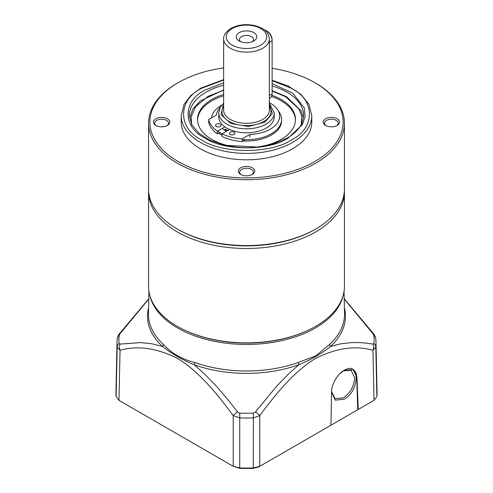 <?xml version="1.0" encoding="UTF-8"?>
<svg xmlns="http://www.w3.org/2000/svg" width="493" height="493" viewBox="0 0 493 493"><rect width="100%" height="100%" fill="white"/><g stroke="black" fill="none" stroke-linecap="round" stroke-linejoin="round"><path stroke-width="0.74" d="M272.124 83.588L292.787 93.214L304.28 107.924L305.124 116.447L302.308 124.741L288.054 138.108C269.196 151.061 223.804 151.061 204.946 138.108C182.515 127.219 182.509 101.016 204.946 90.127L223.649 82.861M272.124 68.317A96.634 55.789 180 0 1 314.83 82.664L315.754 83.2A97.941 56.547 180 0 1 344.441 123.182A97.941 56.547 180 0 1 283.98 175.422A97.941 56.547 180 0 1 177.246 163.165A97.941 56.547 180 0 1 148.559 123.182A97.941 56.547 180 0 1 177.246 83.2L178.17 82.664A96.634 55.789 180 0 1 223.649 67.905M315.292 229.27A96.634 55.789 180 0 1 179.686 230.391A96.634 55.789 180 0 1 178.17 229.535L178.17 229.535A96.634 55.789 0 0 0 178.17 229.541L177.246 229.005A97.941 56.547 0 0 0 315.754 229.005A97.941 56.547 0 0 0 344.441 189.022L344.441 123.182M178.17 229.541A96.634 55.789 0 0 0 314.83 229.535L315.754 229.005M315.754 83.2L314.83 82.664A96.634 55.789 180 0 1 314.83 161.562A96.634 55.789 180 0 1 178.17 161.562A96.634 55.789 180 0 1 178.17 82.664M311.792 115.719L311.792 122.116A65.292 37.696 180 0 1 271.489 156.94A65.292 37.696 180 0 1 200.331 148.769A65.292 37.696 180 0 1 181.208 122.116L181.208 115.719A65.292 37.696 180 0 0 200.331 142.372A65.292 37.696 180 0 0 292.669 142.372A65.292 37.696 180 0 0 311.792 115.719L308.951 104.405L300.81 94.243L288.183 86.004L272.124 80.254M251.769 174.719A6.859 3.956 0 0 0 253.359 172.186A6.859 3.956 0 0 0 251.35 169.389A6.859 3.956 0 0 0 241.65 169.389A6.859 3.956 0 0 0 239.641 172.186A6.859 3.956 0 0 0 241.231 174.719M240.732 167.786A8.159 4.714 180 0 1 252.268 167.786A8.159 4.714 180 0 1 252.274 174.454A8.159 4.714 180 0 1 252.268 174.454A8.159 4.714 180 0 1 240.726 174.454A8.159 4.714 180 0 1 240.732 167.786M325.608 125.444L325.608 125.444A8.159 4.714 180 0 1 325.608 118.782A8.159 4.714 180 0 1 337.15 118.782A8.159 4.714 180 0 1 337.15 125.444A8.159 4.714 180 0 1 325.608 125.444M336.651 125.715A6.859 3.956 -0 0 0 338.235 123.182A6.859 3.956 -0 0 0 336.232 120.384A6.859 3.956 -0 0 0 328.757 119.522A6.859 3.956 -0 0 0 324.523 123.182A6.859 3.956 -0 0 0 326.113 125.715M155.85 125.444L155.85 125.444A8.159 4.714 180 0 1 155.85 118.782A8.159 4.714 180 0 1 167.392 118.782A8.159 4.714 180 0 1 167.392 125.444A8.159 4.714 180 0 1 155.85 125.444M166.887 125.715A6.859 3.956 0 0 0 168.477 123.182A6.859 3.956 0 0 0 166.468 120.384A6.859 3.956 0 0 0 158.992 119.522A6.859 3.956 0 0 0 154.765 123.182A6.859 3.956 0 0 0 156.349 125.715M148.559 123.182L148.559 189.022A97.941 56.547 0 0 0 177.246 229.005L178.17 229.535M234.101 134.472A2.773 1.602 180 0 1 231.081 134.817A2.773 1.602 180 0 1 229.368 133.338A2.773 1.602 180 0 1 230.182 132.204A2.773 1.602 180 0 1 233.201 131.859A2.773 1.602 180 0 1 234.914 133.338A2.773 1.602 180 0 1 234.101 134.472M229.584 129.48L222.016 133.849A38.035 21.957 0 0 0 242.186 138.866L249.859 134.435A31.669 18.284 0 0 0 270.392 129.111A31.669 18.284 0 0 0 279.667 116.182A31.669 18.284 0 0 0 269.351 102.68M220.155 107.48A31.669 18.284 0 0 0 216.39 115.109L208.712 119.54A38.035 21.957 0 0 0 217.395 131.187L224.913 126.849M220.254 126.473A2.773 1.602 180 0 1 217.228 126.818A2.773 1.602 180 0 1 215.515 125.339A2.773 1.602 180 0 1 216.328 124.205A2.773 1.602 180 0 1 219.354 123.86A2.773 1.602 180 0 1 221.067 125.339A2.773 1.602 180 0 1 220.254 126.473M245.36 139.698L242.186 141.534L242.186 138.866M249.859 134.435L249.859 137.103M222.016 133.849L222.016 136.518A38.035 21.957 0 0 0 242.186 141.534M219.693 132.525L217.395 133.849L217.395 131.187M227.803 130.509A26.443 15.265 0 0 1 225.634 129.098L224.216 129.918M208.712 119.54L208.712 122.209A38.035 21.957 0 0 0 217.395 133.849M239.228 32.618A10.285 5.934 0 0 0 239.228 41.011A10.285 5.934 0 0 0 253.772 41.011L253.772 41.011A10.285 5.934 0 0 0 253.772 32.618A10.285 5.934 0 0 0 239.228 32.618M252.398 41.677A7.019 4.055 0 0 0 253.519 39.483A7.019 4.055 0 0 0 249.187 35.736A7.019 4.055 0 0 0 241.539 36.618A7.019 4.055 0 0 0 239.481 39.483A7.019 4.055 0 0 0 240.602 41.677M269.351 104.152L272.364 113.556L264.969 122.116L248.336 126.491L230.792 123.496L220.956 114.598L223.649 104.152M223.649 103.234L220.322 107.178L218.75 112.786L218.75 116.786A27.75 16.023 0 0 0 235.882 131.588A27.75 16.023 0 0 0 266.121 128.112A27.75 16.023 0 0 0 274.25 116.786L274.25 112.786L269.351 103.234M226.879 131.046A27.75 16.023 180 0 1 224.703 129.634M269.351 98.353L270.435 97.731A8.159 4.714 -120 0 0 272.124 93.99L269.351 95.593M269.351 42.281L272.124 40.679A8.159 4.714 -120 0 0 266.356 30.683L267.274 31.219A6.859 3.956 -120 0 1 272.124 39.613L272.124 93.99M266.356 30.683A8.159 4.714 -120 0 0 264.39 29.95M272.124 91.026L285.743 96.794L298.937 108.959L301.673 115.991L301.303 124.513M271.994 95.309A48.967 28.274 180 0 1 281.127 99.457A48.967 28.274 180 0 1 295.467 119.448A48.967 28.274 180 0 1 265.24 145.571A48.967 28.274 180 0 1 211.873 139.439A48.967 28.274 180 0 1 197.533 119.448A48.967 28.274 180 0 1 223.649 94.446M295.455 120.113A48.967 28.274 0 0 0 281.127 100.788A48.967 28.274 0 0 0 271.581 96.499M223.649 95.778A48.967 28.274 0 0 0 197.545 120.113M278.311 110.894A35.095 20.262 180 0 1 281.595 119.448L281.595 120.779A35.095 20.262 180 0 1 243.185 140.955M222.016 135.298A35.095 20.262 180 0 1 221.684 135.107A35.095 20.262 180 0 1 218.664 133.122M281.595 119.448A35.095 20.262 180 0 1 242.186 139.556M222.016 133.967A35.095 20.262 180 0 1 221.684 133.776A35.095 20.262 180 0 1 217.69 131.021M191.697 124.519L191.222 116.576L195.666 106.593L208.064 96.332L223.649 90.25M211.503 117.932A35.095 20.262 180 0 1 221.868 105.015M148.559 191.937L148.559 286.316A97.941 56.547 0 0 0 210.012 338.79A97.941 56.547 0 0 0 317.258 325.411A97.941 56.547 0 0 0 344.441 286.316L344.441 191.937A97.941 56.547 180 0 1 317.258 231.032A97.941 56.547 180 0 1 178.78 232.782A97.941 56.547 180 0 1 148.559 191.937A97.941 56.547 180 0 1 148.59 190.477M344.41 190.477A97.941 56.547 180 0 1 344.441 191.937M344.046 370.403C360.143 360.254 360.167 390.789 344.046 399.244L335.258 400.143L331.561 392.194M339.837 373.694L343.898 370.49M343.344 370.835L351.158 370.274L354.646 377.811C354.066 386.364 350.27 393.057 343.257 397.888L335.049 398.671L331.573 391.596M343.14 295.504A97.466 56.27 180 0 1 315.421 327.974A97.466 56.27 180 0 1 177.579 327.974A97.466 56.27 180 0 1 149.86 295.504M344.206 298.949L372.942 333.712L373.91 335.671A127.588 73.667 180 0 1 373.91 343.492L372.942 344.089C363.366 342.61 359.126 342.395 350.998 342.635L340.675 343.837L330.47 346.48A3.266 2.262 47.2 0 1 329.663 344.348L315.84 355.866L298.401 362.398A3.266 1.411 -109.8 0 0 298.906 364.703L287.758 374.686L276.345 386.598L255.491 411.901L253.273 413.14A127.588 73.667 180 0 1 239.727 413.14L237.509 411.901C227.729 399.244 223.384 394.073 215.077 384.823L204.509 373.959L194.094 364.703A3.266 1.411 109.8 0 0 194.599 362.398C181.806 359.243 171.385 353.222 163.337 344.348A3.266 2.262 -47.2 0 1 162.53 346.48L151.597 343.72L140.437 342.592L120.058 344.089L119.09 343.492A127.588 73.667 180 0 1 119.09 335.671L120.058 333.712L148.794 298.955M187.617 331.499A96.468 55.697 0 0 0 305.383 331.499M344.391 307.768A98.982 57.145 180 0 1 330.47 346.48C321.596 353.61 311.077 359.687 298.906 364.703A98.982 57.145 180 0 1 194.094 364.703C181.911 359.68 171.385 353.604 162.53 346.48A98.982 57.145 180 0 1 148.609 307.768M373.91 343.492A6.532 5.324 5.3 0 1 375.82 347.226L372.948 350.27A6.532 5.201 -79.3 0 0 372.942 344.089M358.269 409.443L357.739 409.751L356.735 377.182A17.958 10.365 120 0 0 353.043 369.479L356.944 377.318L358.269 409.443L374.021 400.347L372.948 350.27C355.564 345.353 336.546 348.003 315.914 358.214C295.295 370.385 276.887 392.44 259.78 415.611A6.532 1.091 -143.6 0 0 255.491 411.901M330.353 425.558L357.739 409.751M253.273 468.35L253.371 417.916L259.78 415.611L259.768 466.316L253.353 467.956A130.559 75.38 180 0 1 239.647 467.956L233.232 466.316L239.727 468.35A128.944 74.449 180 0 0 253.273 468.35L258.628 466.976L330.926 425.231L331.561 391.966C331.173 384.99 337.939 373.33 344.077 370.366L353.124 369.522M253.273 413.14L253.371 417.916A129.505 74.77 180 0 1 239.629 417.916L233.22 415.611A6.532 1.091 -36.4 0 1 237.509 411.901M118.979 400.347L120.052 350.27L117.18 347.226A129.505 74.77 180 0 1 117.007 342.333L115.954 391.75A130.559 75.38 180 0 0 116.12 396.643L118.979 400.347L233.232 466.316L233.22 415.611C216.033 392.299 197.422 370.083 176.704 357.992C156.201 347.972 137.313 345.396 120.052 350.27A6.532 5.201 -100.7 0 1 120.058 344.089M119.09 335.671A6.532 5.324 5.3 0 0 117.198 338.981L117.198 338.981C118.382 335.258 119.133 333.508 119.454 333.736L119.454 333.736A6.532 1.041 37 0 1 120.058 333.712M344.2 298.74L373.546 333.736A6.532 1.041 143 0 0 372.942 333.712M376.88 396.643L375.82 347.226A129.505 74.77 180 0 0 375.993 342.333L377.046 391.75A130.559 75.38 180 0 1 376.88 396.643L374.021 400.347M272.124 80.679L291.283 88.259C315.446 99.9 315.446 128.34 291.283 139.975C271.132 153.921 221.868 153.921 201.717 139.975C177.554 128.34 177.554 99.9 201.717 88.259L223.649 80.014M272.124 85.967A57.133 32.982 180 0 1 286.895 92.129A57.133 32.982 180 0 1 303.633 115.448L301.845 123.398C299.306 128.926 294.438 133.806 287.234 138.028L273.738 143.808L257.839 147.099L224.537 145.244L210.061 140.271L198.796 133.147L191.74 124.593L189.367 115.448A57.133 32.982 180 0 1 206.105 92.129A57.133 32.982 180 0 1 223.649 85.221M262.658 119.448A22.851 13.194 0 0 0 269.351 110.118L269.351 38.947A22.851 13.194 180 0 1 262.658 48.277A22.851 13.194 180 0 1 237.755 51.136A22.851 13.194 180 0 1 223.649 38.947L223.649 110.118A22.851 13.194 0 0 0 237.755 122.307A22.851 13.194 0 0 0 262.658 119.448M232.185 28.551A20.244 11.684 180 0 1 260.815 28.551A20.244 11.684 180 0 1 260.815 45.079A20.244 11.684 180 0 1 232.185 45.079A20.244 11.684 180 0 1 232.185 28.551M269.351 106.377A24.484 14.137 180 0 1 263.81 121.451A24.484 14.137 180 0 1 233.158 123.305A24.484 14.137 180 0 1 223.649 106.377M218.75 112.786A27.75 16.023 0 0 0 235.882 127.588A27.75 16.023 0 0 0 266.121 124.113A27.75 16.023 0 0 0 274.25 112.786M226.416 131.311A28.73 16.589 180 0 1 222.281 128.371M148.954 291.4L148.479 313.684A98.027 56.596 0 0 0 163.337 344.348M194.599 362.398A98.027 56.596 0 0 0 298.401 362.398M329.663 344.348A98.027 56.596 0 0 0 344.521 313.684L344.046 291.4M239.727 468.35L239.727 413.14M116.12 396.643L117.18 347.226A6.532 5.324 -5.3 0 1 119.09 343.492M375.993 342.333L375.802 338.981A6.532 5.324 174.7 0 0 373.91 335.671M223.649 79.607L200.737 88.167L190.674 95.642L184.018 104.467L181.208 115.719M279.667 116.182L279.667 118.85M269.351 38.947C268.087 30.11 262.732 28.44 255.885 25.876C246.728 23.652 238.39 24.502 230.884 28.421C225.739 31.891 223.329 35.397 223.649 38.947M303.448 118.043L301.124 110.851L286.562 96.708L272.124 90.657M226.706 131.144L224.531 129.733M223.649 89.899L200.115 101.047L192.905 109.052L189.552 118.043M117.198 338.981L117.007 342.333M119.454 333.736L148.8 298.74M375.802 338.981C376.424 339.307 373.743 333.243 373.546 333.736"/></g></svg>
